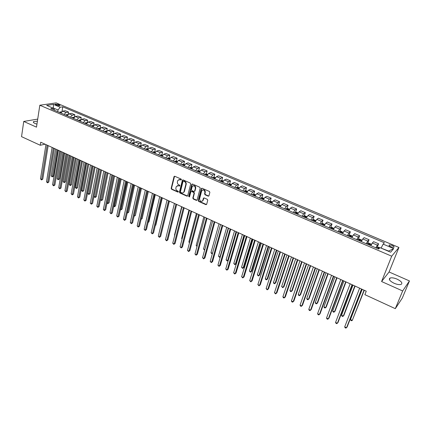 <?xml version="1.0" encoding="UTF-8"?>
<svg xmlns="http://www.w3.org/2000/svg" width="431" height="431" viewBox="0 0 431 431"><rect width="100%" height="100%" fill="white"/><g stroke="black" fill="none" stroke-linecap="round" stroke-linejoin="round"><path stroke-width="0.65" d="M181.419 179.7L181.117 179.054L174.765 176.268L174.011 176.667L171.166 188.374L171.597 189.279L177.884 192.097L178.412 191.833L178.105 191.192L177.292 190.825C176.171 190.19 175.708 189.214 175.902 187.905L176.317 186.461L178.558 185.696L179.872 185.885L179.603 185.147L178.784 184.78C177.658 184.145 177.195 183.164 177.389 181.85L177.814 180.379L180.061 179.614L180.885 179.975L181.419 179.7M397.096 279.137C394.112 277.898 391.784 277.526 390.114 278.017C388.385 279.261 389.71 281.007 394.085 283.259C397.075 284.514 399.413 284.896 401.094 284.412C402.829 283.135 401.493 281.378 397.096 279.137M37.4 121.159L33.602 121.585C32.998 122.118 33.456 122.749 34.97 123.465L36.947 124.128M392.199 245.384L389.312 244.905C388.649 245.341 389.193 245.982 390.944 246.828L393.837 247.313C394.494 246.871 393.95 246.225 392.199 245.384M208.162 196.137L208.943 195.809L209.859 192.398L209.412 191.456L202.08 188.245L201.32 188.552L198.19 200.48L198.632 201.406L205.883 204.66L206.659 204.337L207.747 200.275L207.306 199.337L204.181 197.948L203.41 198.26L202.802 200.501C201.051 202.031 199.979 201.482 199.575 198.853L201.692 190.831C203.459 189.317 204.542 189.872 204.93 192.512L204.585 193.815L205.027 194.753L208.162 196.137L208.803 196.03M381.591 281.529L402.662 290.957L395.308 308.661L402.295 298.085L409.45 280.931L389.085 271.983L398.928 247.459L391.693 256.186L381.591 281.529L389.085 271.983M37.712 119.096L23.737 121.445L36.49 127.15L39.824 105.234L391.693 256.186M23.737 121.445L21.55 136.654L40.25 145.258L45.088 144.207M395.308 308.661L364.885 294.659L366.242 291.184L40.724 142.214L40.25 145.258M190.691 183.983L190.249 183.056L183.11 179.932L182.399 180.18L179.425 192.07L179.862 192.986L186.925 196.153L187.652 195.884L190.691 183.983M192.533 184.059L199.768 187.232L200.21 188.164L197.118 200L196.342 200.377L193.266 198.998L192.829 198.077L194.063 193.309L193.621 192.382L191.585 191.477L190.847 191.752L189.516 196.897L188.697 196.444L191.757 184.452L192.533 184.059M55.771 104.873L60.114 105.665L58.444 104.485L55.19 104.157L55.771 104.873M398.928 247.459L56.17 102.89L39.824 105.234M54.71 110.374L53.433 108.262L50.739 108.677L378.65 249.032L379.937 247.626L390.658 252.2L393.713 248.595L388.638 251.057L381.106 248.121M53.433 108.262L46.683 105.385L53.471 104.394L60.168 107.233L58.029 110.002L57.754 111.677M62.005 111.451L62.77 106.84L60.168 107.233M62.77 106.84L384.377 242.766L383.143 244.118L393.713 248.595M402.662 290.957L409.45 280.931M53.272 108.192L52.921 108.046M58.029 110.002L53.304 107.987L53.471 104.394M68.211 114.188L68.567 112.092L65.318 110.708L62.732 111.128L60.852 113.003M74.477 116.963L74.859 114.765L71.584 113.369L69.014 113.8L67.134 115.691M80.802 119.77L81.217 117.464L77.903 116.058L75.355 116.505L73.48 118.412M87.186 122.625L87.633 120.19L84.287 118.767L81.761 119.231L79.891 121.154M93.629 125.513L94.109 122.943L90.736 121.504L88.226 121.984L86.362 123.923M100.137 128.411L100.655 125.723L97.244 124.273L94.755 124.769L92.897 126.719M106.732 131.229L107.26 128.524L103.817 127.064L101.35 127.576L99.496 129.548M113.391 134.073L113.935 131.363L110.455 129.882L108.009 130.415L106.171 132.387M120.12 136.945L120.675 134.224L117.162 132.732L114.738 133.281L112.895 135.28M126.908 139.843L127.479 137.117L123.934 135.609L121.531 136.174L119.699 138.189M133.772 142.774L134.353 140.037L130.771 138.513L128.395 139.1L126.569 141.131M141.185 145.937L140.695 145.726L141.298 142.99L137.678 141.449L135.329 142.052L133.508 144.105M147.704 148.727L148.318 145.969L144.66 144.412L142.332 145.037L140.517 147.106M154.772 151.755L155.402 148.981L151.712 147.407L149.412 148.048L147.601 150.133M161.916 154.815L162.562 152.019L158.834 150.435L156.561 151.098L154.756 153.199M169.13 157.908L169.798 155.095L166.027 153.49L163.785 154.174L161.986 156.291M176.424 161.032L177.109 158.199L173.3 156.582L171.08 157.283L169.297 159.422M183.789 164.195L184.495 161.339L180.643 159.702L178.456 160.424L176.678 162.579M191.235 167.384L191.962 164.507L188.067 162.853L185.912 163.597L184.139 165.773M198.756 170.611L199.505 167.713L195.572 166.043L193.444 166.808L191.676 169M206.357 173.871L207.122 170.951L203.152 169.264L201.051 170.051L199.3 172.265M214.04 177.163L214.827 174.221L210.813 172.519L208.744 173.327L206.999 175.562M221.803 180.492L222.617 177.529L218.555 175.805L216.524 176.64L214.783 178.892M229.653 183.859L230.488 180.875L226.383 179.129L224.384 179.986L222.655 182.259M237.589 187.264L238.445 184.252L234.297 182.491L232.325 183.369L230.612 185.669M245.605 190.707L246.484 187.674L242.292 185.89L240.358 186.79L238.655 189.112M253.714 194.187L254.619 191.127L250.379 189.322L248.482 190.254L246.785 192.592M261.908 197.705L262.84 194.618L258.552 192.797L256.693 193.751L255.007 196.11M270.194 201.261L271.147 198.147L266.816 196.31L264.995 197.285L263.319 199.666M278.571 204.86L279.552 201.719L275.172 199.855L273.389 200.862L271.724 203.265M287.041 208.496L288.053 205.328L283.62 203.448L281.879 204.477L280.225 206.907M295.607 212.176L296.647 208.981L292.164 207.079L290.462 208.135L288.824 210.587M304.264 215.899L305.342 212.672L300.806 210.748L299.146 211.831L297.519 214.304M313.025 219.665L314.129 216.405L309.544 214.46L307.928 215.575L306.312 218.07M321.887 223.473L323.024 220.187L318.385 218.215L316.812 219.357L315.212 221.879M330.846 227.326L332.015 224.007L327.328 222.013L325.798 223.188L324.209 225.731M339.914 231.226L341.115 227.87L336.369 225.855L334.887 227.056L333.314 229.626M349.078 235.175L350.322 231.781L345.522 229.745L344.083 230.978L342.526 233.57M358.355 239.167L359.632 235.735L354.778 233.672L353.388 234.938L351.847 237.562M367.74 243.208L369.055 239.738L364.141 237.653L362.805 238.952L361.275 241.597M377.233 247.297L378.59 243.79L373.618 241.678L372.33 243.009L370.822 245.681M68.567 112.092L65.991 112.513L64.111 114.398M74.859 114.765L72.3 115.206L70.425 117.103M81.217 117.464L78.679 117.922L76.804 119.834M87.633 120.19L85.112 120.658L83.248 122.587M94.109 122.943L91.614 123.428L89.75 125.373M100.655 125.723L98.176 126.224L96.323 128.185M107.26 128.524L104.803 129.052L102.955 131.024M113.935 131.363L111.5 131.902L109.657 133.896M120.675 134.224L118.261 134.784L116.424 136.789M127.479 137.117L125.092 137.694L123.261 139.719M134.353 140.037L131.994 140.63L130.167 142.672M141.298 142.99L138.965 143.598L137.144 145.662M148.318 145.969L146.007 146.599L144.191 148.679M155.402 148.981L153.118 149.632L151.313 151.723M162.562 152.019L160.305 152.693L158.506 154.804M169.798 155.095L167.567 155.785L165.779 157.918M177.109 158.199L174.905 158.91L173.122 161.059M184.495 161.339L182.324 162.072L180.546 164.238M191.962 164.507L189.818 165.262L188.051 167.449M199.505 167.713L197.387 168.489L195.631 170.692M207.122 170.951L205.043 171.748L203.292 173.973M214.827 174.221L212.779 175.045L211.039 177.286M222.617 177.529L220.597 178.375L218.867 180.637M230.488 180.875L228.505 181.742L226.781 184.026M238.445 184.252L236.495 185.147L234.782 187.453M246.484 187.674L244.571 188.589L242.868 190.917M254.619 191.127L252.738 192.064L251.047 194.413M262.84 194.618L260.997 195.582L259.317 197.953M271.147 198.147L269.348 199.138L267.678 201.536M279.552 201.719L277.79 202.737L276.136 205.151M288.053 205.328L286.329 206.374L284.686 208.814M296.647 208.981L294.966 210.053L293.333 212.515M305.342 212.672L303.699 213.776L302.083 216.26M314.129 216.405L312.534 217.536L310.929 220.047M323.024 220.187L321.472 221.345L319.877 223.878M332.015 224.007L330.512 225.192L328.934 227.751M341.115 227.87L339.655 229.093L338.093 231.673M350.322 231.781L348.911 233.031L347.359 235.638M359.632 235.735L358.269 237.018L356.739 239.652M369.055 239.738L367.745 241.053L366.226 243.714M378.59 243.79L377.33 245.137L375.827 247.825M381.203 247.884L383.143 244.118M181.343 179.862L178.919 179.495M177.4 185.578L179.84 185.944M174.56 176.22L171.543 188.223L171.974 189.134L178.348 191.978M182.889 179.878L179.797 191.919L180.228 192.835L187.539 196.051M183.547 181.139L183.008 181.419L180.438 191.73L180.74 192.371L181.607 192.759C182.609 193.126 183.374 192.851 183.902 191.935L185.82 184.479C186.025 183.148 185.556 182.168 184.42 181.526L183.547 181.139L183.913 180.998L183.455 181.112M183.191 192.716L184.269 191.784L184.414 191.386L184.042 191.536M183.913 180.998L184.786 181.381C185.928 182.022 186.391 183.008 186.187 184.333L184.414 191.386M191.332 191.423L191.946 191.326L193.982 192.226L194.424 193.153L193.19 197.921L193.627 198.842L196.972 200.27M192.291 184.01L189.058 196.288L189.478 196.962M195.345 188.325C194.995 185.756 193.939 185.174 192.188 186.591L191.38 189.635L191.822 190.556L193.858 191.461L194.602 191.175L195.345 188.325L195.706 188.175C195.706 186.203 194.855 185.389 193.169 185.745M194.478 191.364L194.64 191.073M195.706 188.175L195.001 190.922M202.689 189.915C204.413 189.538 205.28 190.351 205.285 192.355L204.94 193.659L205.382 194.591L208.512 195.976M202.198 201.261L202.861 200.318M203.895 197.894L203.216 200.156M201.816 188.191L198.546 200.318L198.987 201.245L206.53 204.547M61.461 111.968L60.297 111.904L59.5 112.426M55.647 149.04L51.192 175.87L52.377 176.441L53.428 176.144L57.802 150.026M61.164 112.383L60.448 112.83M53.428 176.144L52.216 176.925L56.86 149.595M52.216 176.925L51.192 175.87M47.178 145.166L41.672 179.452L40.476 178.87L45.945 144.6M48.164 145.619L42.766 179.145L41.672 179.452L41.521 179.942L40.476 178.87M42.766 179.145L41.521 179.942M67.759 114.635L66.536 114.571L65.744 115.099M61.719 151.82L57.145 178.725L58.341 179.301L59.381 179L63.874 152.806M67.457 115.061L66.697 115.508M59.381 179L58.169 179.786L62.942 152.38M58.169 179.786L57.145 178.725M74.121 117.329L72.834 117.264L72.047 117.798M67.85 154.627L63.152 181.607L64.359 182.189L65.388 181.882L70.005 155.613M73.814 117.76L73.011 118.207M65.388 181.882L64.176 182.669L69.084 155.187M64.176 182.669L63.152 181.607M80.549 120.05L79.196 119.985L78.415 120.518M74.035 157.455L69.213 184.522L70.431 185.104L71.454 184.786L76.19 158.441M80.225 120.491L79.39 120.939M71.454 184.786L70.237 185.583L75.28 158.026M70.237 185.583L69.213 184.522M53.363 147.995L47.706 182.388L46.494 181.796L52.124 147.429M54.344 148.447L48.789 182.071L47.706 182.388L47.545 182.873L46.494 181.796M48.789 182.071L47.545 182.873M59.613 150.855L53.794 185.346L52.571 184.754L58.357 150.284M60.582 151.297L54.872 185.028L53.794 185.346L53.622 185.836L52.571 184.754M54.872 185.028L53.622 185.836M65.927 153.743L59.941 188.336L58.708 187.738L64.655 153.167M66.88 154.179L61.013 188.008L59.941 188.336L59.764 188.826L58.708 187.738M61.013 188.008L59.764 188.826M87.019 122.808L85.624 122.727L84.842 123.271M80.285 160.316L75.328 187.458L76.562 188.045L77.58 187.722L82.44 161.302M86.706 123.25L85.823 123.692M77.58 187.722L76.357 188.525L81.54 160.892M76.357 188.525L75.328 187.458M72.295 156.658L66.148 191.359L64.903 190.75L71.018 156.076M73.243 157.094L67.209 191.019L66.148 191.359L65.959 191.843L64.903 190.75M67.209 191.019L65.959 191.843M93.559 125.604L92.11 125.502L91.334 126.051M86.588 163.198L81.507 190.421L82.747 191.019L83.759 190.685L88.743 164.189M93.247 126.041L92.326 126.477M83.759 190.685L82.536 191.493L87.859 163.78M82.536 191.493L81.507 190.421M78.728 159.605L72.413 194.408L71.158 193.794L77.44 159.012M79.665 160.03L73.469 194.063L72.413 194.408L72.214 194.887L71.158 193.794M73.469 194.063L72.214 194.887M100.159 128.422L98.661 128.303L97.891 128.858M92.956 166.113L87.741 193.417L88.996 194.015L89.998 193.675L95.111 167.099M99.847 128.858L98.893 129.284M89.998 193.675L88.775 194.489L94.238 166.7M88.775 194.489L87.741 193.417M85.225 162.579L78.744 197.484L77.472 196.865L83.921 161.981M86.152 162.999L79.789 197.129L78.744 197.484L78.534 197.964L77.472 196.865M79.789 197.129L78.534 197.964M106.823 131.266L105.277 131.126L104.507 131.692M99.383 169.054L94.033 196.434L95.299 197.042L96.296 196.698L101.538 170.046M106.516 131.703L105.52 132.123M96.296 196.698L95.068 197.517L100.676 169.647M95.068 197.517L94.033 196.434M91.792 165.579L85.128 200.593L83.846 199.968L90.472 164.976M92.697 166L86.168 200.232L85.128 200.593L84.912 201.067L83.846 199.968M86.168 200.232L84.912 201.067M113.558 134.143L111.958 133.982L111.193 134.553M100.509 199.542L101.668 200.103L102.653 199.747L108.03 173.014M113.251 134.58L112.216 134.989M102.653 199.747L101.425 200.571L107.179 172.626M101.425 200.571L100.488 199.645M98.419 168.613L91.582 203.728L90.284 203.098L97.088 168.004M99.313 169.022L92.606 203.357L91.35 204.202L90.284 203.098M92.606 203.357L91.35 204.202M120.362 137.047L118.708 136.869L117.949 137.441M107.114 202.715L108.095 203.184L109.07 202.823L114.587 176.015M120.055 137.489L118.978 137.882M109.07 202.823L107.842 203.653L113.746 175.627M107.842 203.653L107.06 202.974M105.11 171.678L98.096 206.896L96.786 206.26L103.769 171.064M105.994 172.082L99.114 206.519L97.853 207.37L96.786 206.26M99.114 206.519L97.853 207.37M127.231 139.978L125.523 139.784L124.769 140.361M113.784 205.916L114.581 206.298L115.551 205.932L121.203 179.043M126.924 140.436L125.809 140.808M115.551 205.932L114.323 206.767L120.378 178.666M114.323 206.767L113.692 206.341M111.871 174.77L104.674 210.096L103.354 209.455L110.514 174.151M112.744 175.169L105.681 209.708L104.421 210.565L103.354 209.455M105.681 209.708L104.421 210.565M134.176 142.947L132.409 142.726L131.66 143.313M120.518 209.154L121.133 209.444L122.097 209.067L127.888 182.103M133.858 143.41L133.152 143.329L132.71 143.76M133.378 144.046L133.685 143.717M122.097 209.067L120.863 209.908L127.075 181.731M120.863 209.908L120.405 209.692M118.703 177.895L111.317 213.329L109.98 212.677L117.329 177.27M119.559 178.289L112.319 212.93L111.053 213.798L109.98 212.677M112.319 212.93L111.053 213.798M140.695 145.726L139.364 145.7L138.62 146.292M127.323 212.418L128.702 212.235L134.639 185.19M140.856 146.421L140.118 146.308L139.682 146.745M140.355 147.036L140.738 146.637M128.702 212.235L127.468 213.086L133.836 184.824M125.604 181.058L118.024 216.594L116.677 215.936L124.214 180.422M126.445 181.44L119.015 216.19L117.749 217.057L116.677 215.936M119.015 216.19L117.749 217.057M148.269 148.964L146.389 148.7L145.651 149.298M134.197 215.715L135.372 215.435L141.454 188.309M147.881 149.573L147.16 149.32L146.723 149.762M147.402 150.053L147.86 149.589M135.372 215.435L134.138 216.287L140.668 187.948M132.57 184.247L124.801 219.885L123.438 219.228L131.175 183.606M133.4 184.624L125.782 219.476L124.516 220.354L123.438 219.228M125.782 219.476L124.516 220.354M155.424 152.019L153.49 151.734L152.752 152.342M141.142 219.05L142.111 218.662L148.339 191.461M154.524 153.102L154.998 152.622L154.271 152.358L153.84 152.806M141.115 219.163L147.564 191.105M142.111 218.662L141.05 219.449M139.612 187.469L131.644 223.215L130.27 222.547L138.2 186.822M140.431 187.841L132.619 222.795L131.347 223.678L130.27 222.547M132.619 222.795L131.347 223.678M162.659 155.106L160.661 154.799L159.928 155.413M148.194 222.245L148.91 221.927L155.295 194.645M161.722 156.178L162.185 155.699L161.458 155.435L161.027 155.882M148.91 221.927L148.119 222.568M146.729 190.723L138.561 226.582L137.171 225.903L145.301 190.071M147.526 191.089L139.52 226.146L138.249 227.04L137.171 225.903M139.52 226.146L138.249 227.04M169.965 158.225L167.907 157.897L167.18 158.516M155.332 225.429L155.785 225.219L162.315 197.856M168.99 159.292L169.453 158.807L168.72 158.538L168.289 158.991M155.785 225.219L155.289 225.618M153.915 194.015L145.543 229.976L144.137 229.297L152.472 193.352M154.702 194.37L146.492 229.534L145.22 230.434L144.137 229.297M146.492 229.534L145.22 230.434M177.346 161.377L175.228 161.027L174.507 161.652M162.552 228.629L169.41 201.105M176.338 162.433L176.791 161.954L176.053 161.673L175.627 162.131M161.183 197.339L152.596 233.408L151.179 232.718L159.723 196.671M161.948 197.689L153.538 232.955L152.267 233.861L151.179 232.718M153.538 232.955L152.267 233.861M184.807 164.567L182.625 164.184L181.914 164.82M183.762 165.612L184.209 165.127L183.466 164.847L183.046 165.305M174.426 203.4L167.454 231.684M168.521 200.695L159.723 236.878L158.296 236.183L167.045 200.022M169.275 201.04L160.655 236.414L159.378 237.325L158.296 236.183M160.655 236.414L159.378 237.325M192.35 167.783L190.136 167.379L189.392 168.025M191.262 168.823L191.703 168.338L190.96 168.047L190.54 168.516M181.666 206.713L174.507 235.067L174.765 235.191M174.706 235.418L174.507 235.067M175.94 204.095L166.926 240.379L165.477 239.674L174.447 203.41M176.672 204.429L167.842 239.905L166.571 240.827L165.477 239.674M167.842 239.905L166.571 240.827M199.973 171.037L197.657 170.611L196.956 171.263M198.842 172.071L199.278 171.581L198.529 171.285L198.115 171.759M188.983 210.064L181.656 238.499L182.151 238.736M182.038 239.173L181.656 238.499M183.434 207.521L174.199 243.919L172.739 243.208L181.93 206.832M184.156 207.85L175.11 243.434L173.833 244.361L172.739 243.208M175.11 243.434L173.833 244.361M207.672 174.329L205.296 173.876L204.596 174.533M206.508 175.347L206.934 174.857L206.18 174.555L205.765 175.034M196.374 213.447L188.875 241.969L189.613 242.319M189.468 242.874L188.875 241.969M191.014 210.991L181.553 247.496L180.077 246.774L189.489 210.296M191.714 211.314L182.448 247.001L181.171 247.938L180.077 246.774M182.448 247.001L181.171 247.938M215.462 177.653L213.011 177.173L212.321 177.836M214.25 178.666L214.676 178.17L213.916 177.863L213.501 178.342M203.847 216.863L196.17 245.471L197.156 245.939M197.005 246.494L196.17 245.471M198.669 214.493L188.983 251.106L187.49 250.384L197.129 213.792M199.354 214.805L189.866 250.605L188.584 251.548L187.49 250.384M189.866 250.605L188.584 251.548M223.328 181.015L222.105 180.492L220.812 180.508L220.128 181.182M222.078 182.017L222.493 181.521L221.733 181.203L221.324 181.693M211.395 220.316L203.54 249.005L204.779 249.597M204.633 250.125L203.54 249.005M206.411 218.038L196.488 254.759L194.979 254.026L204.854 217.326M207.074 218.339L197.36 254.247L196.078 255.195L194.979 254.026M197.36 254.247L196.078 255.195M231.285 184.409L229.987 183.854L228.699 183.875L228.021 184.56M229.992 185.4L230.402 184.904L229.637 184.587L229.227 185.077M219.023 223.808L210.985 252.582L212.483 253.299L212.057 253.73L211.459 253.444L210.985 252.582M212.424 253.498L212.057 253.73M214.234 221.615L204.073 258.449L202.548 257.711L212.661 220.898M214.88 221.917L204.93 257.927L203.653 258.88L202.548 257.711M204.93 257.927L203.653 258.88M239.329 187.846L237.955 187.259L236.7 187.28L235.999 187.975M237.993 188.826L238.397 188.331L237.621 188.002L237.217 188.498M226.728 227.336L218.506 256.192L220.02 256.919L228.279 228.047M220.333 256.801L219.584 257.345L218.506 256.192M219.584 257.345L220.365 256.704M222.143 225.235L211.74 262.177L210.199 261.428L220.553 224.508M222.773 225.526L212.585 261.644L211.303 262.608L210.199 261.428M212.585 261.644L211.303 262.608M247.464 191.316L246.009 190.696L244.727 190.728L244.065 191.423M246.079 192.285L246.478 191.784L245.702 191.45L245.298 191.951M234.518 230.903L226.108 259.839L227.638 260.577L236.086 231.619M228.338 260.13L227.185 260.997L226.108 259.839M227.185 260.997L228.344 260.114M230.138 228.899L219.492 265.949L217.935 265.194L228.532 228.161M230.747 229.173L220.322 265.399L219.04 266.374L217.935 265.194M220.322 265.399L219.04 266.374M255.685 194.828L254.15 194.171L252.873 194.209L252.216 194.914M242.394 234.507L233.791 263.53L235.337 264.273L236.118 263.734L244.539 235.488M254.252 195.787L254.651 195.281L253.87 194.936L253.466 195.448M253.87 194.936L253.687 195.545L253.87 194.936M236.118 263.734L234.868 264.688L235.337 264.273L243.978 235.229M234.868 264.688L233.791 263.53M238.224 232.595L227.32 269.758L225.747 268.992L236.597 231.851M238.812 232.864L228.139 269.197L226.857 270.178L225.747 268.992M228.139 269.197L226.857 270.178M263.998 198.379L262.382 197.689L261.111 197.727L260.464 198.443M250.352 238.149L241.554 267.258L243.116 268.007L243.887 267.457L252.491 239.13M262.522 199.327L262.915 198.815L262.129 198.465L261.725 198.982M262.129 198.465L261.935 199.074L262.129 198.465M243.887 267.457L242.637 268.421L243.116 268.007L251.952 238.882M242.637 268.421L241.554 267.258M246.397 236.339L235.24 273.61L233.65 272.834L244.754 235.585M246.968 236.597L236.043 273.038L234.76 274.024L233.65 272.834M236.043 273.038L234.76 274.024M272.403 201.967L270.706 201.239L269.44 201.288L268.799 202.015M258.395 241.829L249.398 271.024L250.977 271.778L251.731 271.223L260.534 242.809M270.878 202.904L271.271 202.387L270.479 202.031L270.075 202.559M251.731 271.223L250.481 272.193L250.977 271.778L260.017 242.572M250.481 272.193L249.398 271.024M254.662 240.121L243.24 277.505L241.635 276.724L253.002 239.361M255.211 240.369L244.032 276.917L242.745 277.914L241.635 276.724M244.032 276.917L242.745 277.914M280.904 205.598L279.121 204.833L277.86 204.887L277.23 205.619M266.53 245.551L257.329 274.827L258.923 275.592L259.661 275.026L268.664 246.527M279.331 206.524L279.719 206.002L278.922 205.635L278.518 206.174M278.922 205.635L278.712 206.255L278.922 205.635M259.661 275.026L258.411 276.002L258.923 275.592L268.168 246.3M258.411 276.002L257.329 274.827M263.018 243.946L251.332 281.438L249.705 280.646L261.337 243.176M263.546 244.183L252.108 280.84L250.82 281.847L249.705 280.646M252.108 280.84L250.82 281.847M289.503 209.267L287.633 208.469L286.378 208.529L285.753 209.272M274.752 249.312L265.34 278.674L266.956 279.45L267.678 278.868L276.885 250.287M287.881 210.183L288.264 209.655L287.461 209.283L287.057 209.827M265.34 278.674L265.782 279.547L266.428 279.854L266.956 279.45L276.406 250.072M271.471 247.814L259.51 285.419L257.867 284.616L269.774 247.033M271.977 248.046L260.27 284.81L258.983 285.823L257.867 284.616M298.198 212.984L296.237 212.144L294.993 212.208L294.373 212.957M283.059 253.116L273.443 282.564L275.07 283.345L275.781 282.752L285.193 254.091M296.528 213.884L296.905 213.35L296.097 212.968L295.693 213.523M273.443 282.564L273.879 283.436L274.531 283.749L275.07 283.345L284.735 253.881M280.015 251.726L267.78 289.438L266.121 288.63L278.302 250.939M280.5 251.946L268.524 288.818L267.236 289.842L266.121 288.63M306.996 216.739L304.943 215.861L303.699 215.931L303.09 216.691M291.464 256.962L281.632 286.496L283.28 287.283L283.975 286.68L293.592 257.937M305.272 217.623L305.644 217.084L304.83 216.696L304.426 217.262M281.632 286.496L282.72 287.682L283.28 287.283L293.155 257.738M288.662 255.68L276.142 293.506L274.466 292.692L286.927 254.883M289.126 255.89L276.874 292.87L275.581 293.904L274.466 292.692M315.88 220.553L313.746 219.621L312.513 219.697L311.909 220.467M299.96 260.852L289.907 290.467L291.572 291.27L292.25 290.65L302.088 261.822M314.113 221.41L314.485 220.866L313.666 220.473L313.262 221.044M289.907 290.467L290.332 291.34L291 291.663L291.572 291.27L301.673 261.633M297.406 259.683L284.6 297.622L282.898 296.792L295.65 258.88M297.843 259.882L285.311 296.97L284.024 298.015L283.345 297.681L282.898 296.792M324.845 224.465L322.652 223.425L321.424 223.506L320.831 224.287M308.553 264.785L298.274 294.486L299.96 295.294L300.622 294.664L310.676 265.755M323.061 225.241L323.428 224.691L322.598 224.287L322.194 224.869M298.274 294.486L298.694 295.359L299.367 295.682L299.96 295.294L310.282 265.577M306.252 263.729L293.15 301.781L291.431 300.946L304.475 262.915M306.667 263.917L293.845 301.118L292.557 302.169L291.868 301.835L291.431 300.946M333.912 228.419L331.66 227.272L330.437 227.358L329.855 228.15M317.243 268.761L306.737 298.548L308.44 299.362L309.086 298.721L319.36 269.731M332.112 229.114L332.473 228.559L331.638 228.144L331.234 228.737M306.737 298.548L307.152 299.421L307.831 299.75L308.44 299.362L318.994 269.558M315.196 267.823L301.797 305.988L300.057 305.143L313.402 266.999M315.589 268.001L302.476 305.31L301.183 306.371L300.493 306.032L300.057 305.143M343.087 232.417L340.776 231.161L339.558 231.253L338.987 232.056M326.03 272.78L315.287 302.654L317.011 303.478L317.642 302.821L328.142 273.75M341.266 233.031L341.621 232.471L340.781 232.05L340.382 232.654M315.287 302.654L315.697 303.526L316.386 303.86L317.011 303.478L327.797 273.593M324.252 271.966L310.541 310.239L308.785 309.388L322.431 271.137M324.613 272.133L311.204 309.55L309.911 310.616L309.21 310.277L308.785 309.388M352.38 236.457L352.224 236.048L349.994 235.094L348.781 235.197L348.221 236.01M334.914 276.847L323.94 306.807L325.68 307.642L326.294 306.969L337.026 277.812M350.527 236.996L350.882 236.43L350.031 235.999L349.633 236.614M323.94 306.807L324.344 307.68L325.039 308.014L325.68 307.642L336.708 277.666M333.405 276.158L319.387 314.544L317.609 313.676L331.568 275.317M333.745 276.314L320.028 313.838L318.741 314.916L318.03 314.571L317.609 313.676M361.781 240.546L361.577 240.04L359.319 239.081L358.118 239.189L357.568 240.008M343.906 280.964L332.684 311.004L334.445 311.85L335.043 311.166L346.007 281.922M359.901 241.01L360.251 240.433L359.395 239.997L358.996 240.622M332.684 311.004L333.082 311.882L333.783 312.222L334.445 311.85L345.716 281.788M342.672 280.398L328.336 318.897L326.536 318.019L340.813 279.547M342.984 280.543L328.961 318.175L327.668 319.263L326.951 318.913L326.536 318.019M371.296 244.679L371.043 244.086L368.758 243.111L367.562 243.224L367.023 244.059M352.994 285.123L341.53 315.25L343.313 316.106L343.89 315.406L355.096 286.082M369.383 245.067L369.728 244.485L368.866 244.043L368.467 244.673M341.53 315.25L341.923 316.128L342.634 316.473L343.313 316.106L354.826 285.958M352.052 284.692L337.387 323.298L335.566 322.415L350.166 283.83M352.337 284.821L337.99 322.56L336.697 323.659L335.975 323.309L335.566 322.415M379.765 247.809L378.31 247.189L377.125 247.308L376.592 248.154M362.191 289.33L350.473 319.543L352.278 320.411L364.287 290.289M379.28 248.342L378.45 248.137L378.057 248.779M350.473 319.543L350.861 320.422L351.577 320.772L352.278 320.411L364.044 290.182M361.539 289.034L346.54 327.754L344.703 326.86L359.632 288.161M361.798 289.147L347.127 327L345.834 328.11L345.102 327.749L344.703 326.86M65.991 112.513L62.732 111.128M72.3 115.206L69.014 113.8M78.679 117.922L75.355 116.505M85.112 120.658L81.761 119.231M91.614 123.428L88.226 121.984M98.176 126.224L94.755 124.769M104.803 129.052L101.35 127.576M111.5 131.902L108.009 130.415M118.261 134.784L114.738 133.281M125.092 137.694L121.531 136.174M131.994 140.63L128.395 139.1M138.965 143.598L135.329 142.052M146.007 146.599L142.332 145.037M153.118 149.632L149.412 148.048M160.305 152.693L156.561 151.098M167.567 155.785L163.785 154.174M174.905 158.91L171.08 157.283M182.324 162.072L178.456 160.424M189.818 165.262L185.912 163.597M197.387 168.489L193.444 166.808M205.043 171.748L201.051 170.051M212.779 175.045L208.744 173.327M220.597 178.375L216.524 176.64M228.505 181.742L224.384 179.986M236.495 185.147L232.325 183.369M244.571 188.589L240.358 186.79M252.738 192.064L248.482 190.254M260.997 195.582L256.693 193.751M269.348 199.138L264.995 197.285M277.79 202.737L273.389 200.862M286.329 206.374L281.879 204.477M294.966 210.053L290.462 208.135M303.699 213.776L299.146 211.831M312.534 217.536L307.928 215.575M321.472 221.345L316.812 219.357M330.512 225.192L325.798 223.188M339.655 229.093L334.887 227.056M348.911 233.031L344.083 230.978M358.269 237.018L353.388 234.938M367.745 241.053L362.805 238.952M377.33 245.137L372.33 243.009M58.239 105.719L58.444 104.485M59.386 105.816L59.526 104.943M180.433 179.468L180.061 179.614M179.749 185.912L179.377 186.057M178.93 185.551L178.558 185.696M178.256 191.946L177.884 192.097M171.974 189.134L171.597 189.279M171.543 188.223L171.166 188.374M174.388 176.527L174.011 176.667M181.257 179.835L180.885 179.975M187.291 195.997L186.925 196.153M180.228 192.835L179.862 192.986M179.797 191.919L179.425 192.07M182.717 180.18L182.345 180.325M186.187 184.333L185.82 184.479M184.786 181.381L184.42 181.526M196.698 200.216L196.342 200.377M193.627 198.842L193.266 198.998M193.19 197.921L192.829 198.077M194.424 193.153L194.063 193.309M193.982 192.226L193.621 192.382M191.946 191.326L191.585 191.477M189.058 196.288L188.697 196.444M192.118 184.306L191.757 184.452M205.382 194.591L205.027 194.753M204.94 193.659L204.585 193.815M205.285 192.355L204.93 192.512M203.744 198.174L203.389 198.33M206.233 204.493L205.883 204.66M198.987 201.245L198.632 201.406M198.546 200.318L198.19 200.48M201.649 188.487L201.293 188.638M61.224 112.292L60.329 111.904M60.814 112.987L60.906 112.437M67.511 114.975L66.568 114.576M67.064 115.664L67.155 115.109M73.857 117.69L72.871 117.264M73.372 118.363L73.469 117.808M80.268 120.427L79.234 119.985M79.74 121.089L79.843 120.535M86.739 123.196L85.656 122.733M86.173 123.842L86.275 123.288M93.279 125.987L92.142 125.502M92.67 126.622L92.778 126.067M99.879 128.81L98.694 128.303M99.232 129.429L99.34 128.869M106.549 131.66L105.309 131.132M105.859 132.269L105.967 131.708M113.283 134.537L111.99 133.987M112.55 135.129L112.663 134.569M120.082 137.446L118.74 136.869M119.306 138.022L119.425 137.457M126.956 140.382L125.556 139.784M126.132 140.948L126.251 140.377M133.896 143.345L132.441 142.726M133.028 143.9L133.152 143.329M140.905 146.341L139.396 145.7M139.994 146.879L140.118 146.308M147.989 149.368L146.421 148.7M147.03 149.891L147.16 149.32M155.149 152.429L153.522 151.734M154.142 152.935L154.271 152.358M162.379 155.521L160.693 154.799M161.323 156.011L161.458 155.435M169.69 158.64L167.939 157.897M168.58 159.114L168.72 158.538M177.071 161.797L175.261 161.027M175.913 162.255L176.053 161.673M184.533 164.987L182.658 164.184M183.326 165.429L183.466 164.847M192.075 168.209L190.136 167.379M190.814 168.634L190.96 168.047M199.698 171.468L197.689 170.611M198.379 171.872L198.529 171.285M207.403 174.76L205.328 173.876M206.029 175.142L206.18 174.555M215.188 178.089L213.043 177.173M213.76 178.456L213.916 177.863M223.059 181.451L220.844 180.508M221.572 181.796L221.733 181.203M231.016 184.851L228.732 183.875M229.47 185.179L229.637 184.587M239.06 188.288L236.7 187.28M237.454 188.595L237.621 188.002M247.189 191.763L244.76 190.728M255.411 195.281L252.905 194.209M263.729 198.831L261.143 197.727M272.133 202.425L269.472 201.288M270.479 202.031L270.285 202.651L270.463 202.042M280.635 206.061L277.893 204.887M289.233 209.735L286.41 208.523M287.245 209.908L287.439 209.299M297.934 213.453L295.019 212.208M296.097 212.968L295.887 213.609L296.07 212.989M306.727 217.208L303.731 215.931M304.83 216.696L304.615 217.343L304.803 216.723M315.627 221.011L312.54 219.697M313.423 221.114L313.633 220.5M324.629 224.858L321.456 223.5M322.35 224.934L322.566 224.319M333.734 228.753L330.469 227.358M331.38 228.802L331.601 228.182M342.947 232.686L339.59 231.253M340.517 232.713L340.743 232.093M352.267 236.673L348.814 235.197M349.762 236.667L349.988 236.048M361.701 240.703L358.15 239.183M359.115 240.67L359.346 240.045M371.247 244.781L367.595 243.224M368.575 244.722L368.812 244.097M379.366 248.251L377.152 247.308M378.154 248.822L378.396 248.191M389.435 279.697L390.114 278.017M33.478 122.442L33.602 121.585M389.069 245.514L389.312 244.905M55.141 104.469L55.19 104.157M174.453 176.36L174.076 176.5M182.771 180.039L182.399 180.18M184.269 191.784L183.902 191.935M194.963 191.025L194.602 191.175M192.161 184.188L191.795 184.339M203.157 200.34L202.802 200.501M203.766 198.104L203.41 198.26M201.676 188.401L201.32 188.552M287.256 209.913L287.461 209.283M313.439 221.125L313.666 220.473M322.372 224.944L322.598 224.287M331.401 228.813L331.638 228.144M340.538 232.724L340.781 232.05M349.783 236.678L350.031 235.999M359.142 240.681L359.395 239.997M368.602 244.733L368.866 244.043M378.181 248.832L378.45 248.137"/></g></svg>
